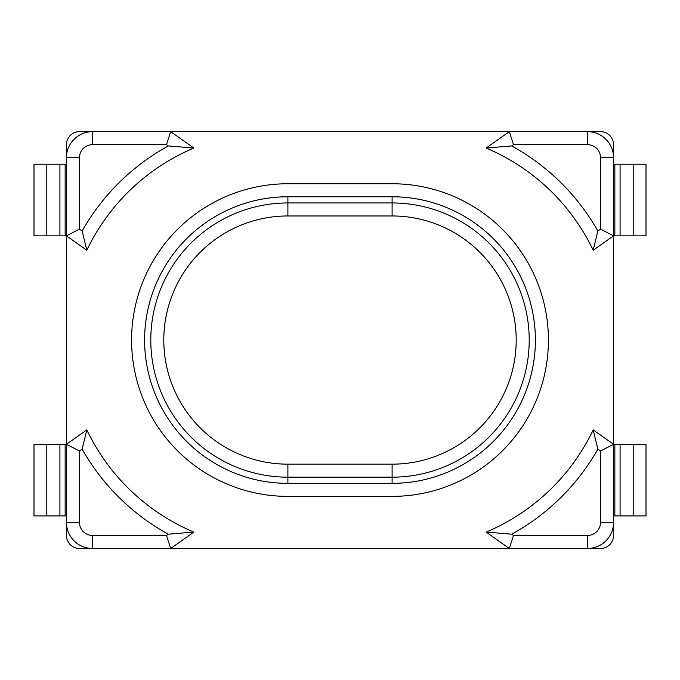 <?xml version="1.0" encoding="UTF-8"?>
<svg xmlns="http://www.w3.org/2000/svg" width="680" height="680" viewBox="0 0 680 680"><rect width="100%" height="100%" fill="white"/><g stroke="black" fill="none" stroke-linecap="round" stroke-linejoin="round"><path stroke-width="1.02" d="M287.895 183.753A156.315 156.315 0 0 0 131.58 340.068A156.315 156.315 0 0 0 287.895 496.383L392.105 496.383A156.315 156.315 0 0 0 548.42 340.068A156.315 156.315 0 0 0 392.105 183.753L287.895 183.753M65.144 164.212L65.144 235.858L59.916 235.858L59.916 164.212L66.453 164.212L66.453 515.916L46.801 515.916L46.801 444.278L34 444.278L34 515.916L46.801 515.916M82.153 449.14L86.81 429.904A208.42 208.42 0 0 0 193.868 532.1L168.317 534.191A221.442 221.442 0 0 1 82.153 449.14L79.475 451.027L79.475 522.435A13.022 13.022 0 0 0 92.505 535.457L166.523 535.457L170.663 548.479L92.505 548.479A26.052 26.052 0 0 1 66.453 522.435L66.453 535.457A13.022 13.022 0 0 0 79.475 548.479L92.505 548.479A26.052 26.052 0 0 1 66.453 522.435L66.453 444.278L86.81 429.904A208.42 208.42 0 0 0 193.868 532.1L170.663 548.479L509.337 548.479L486.132 532.1A208.42 208.42 0 0 0 593.189 429.904L613.547 444.278L613.547 164.212L633.199 164.212L633.199 235.858L646 235.858L646 164.212L633.199 164.212M597.847 230.996L593.189 250.223A208.42 208.42 0 0 0 486.132 148.028L511.683 145.936A221.442 221.442 0 0 1 597.847 230.996L600.525 229.109L600.525 157.701A13.022 13.022 0 0 0 587.494 144.67L513.476 144.67L509.337 131.648L587.494 131.648A26.052 26.052 0 0 1 613.547 157.701L613.547 235.858L593.189 250.223A208.42 208.42 0 0 0 486.132 148.028L509.337 131.648L170.663 131.648L193.868 148.028A208.42 208.42 0 0 0 86.81 250.223L66.453 235.858L66.453 157.701A26.052 26.052 0 0 1 92.505 131.648L79.475 131.648A13.022 13.022 0 0 0 66.453 144.67L66.453 157.701A26.052 26.052 0 0 1 92.505 131.648L178.968 131.648M392.105 483.352A143.284 143.284 0 0 0 535.389 340.068A143.284 143.284 0 0 0 392.105 196.775L287.895 196.775A143.284 143.284 0 0 0 144.611 340.068A143.284 143.284 0 0 0 287.895 483.352L392.105 483.352L392.105 477.173L287.895 477.173A137.105 137.105 0 0 1 150.79 340.068A137.105 137.105 0 0 1 287.895 202.954L287.895 196.775M600.525 131.648L587.494 131.648A26.052 26.052 0 0 1 613.547 157.701L613.547 144.67A13.022 13.022 0 0 0 600.525 131.648M138.507 131.648L165.707 131.648M112.548 131.52L104.303 131.52L112.548 131.648M614.856 515.916L614.856 444.278L620.083 444.278L620.083 515.916L613.547 515.916L613.547 444.278L613.547 522.435A26.052 26.052 0 0 1 587.494 548.479L600.525 548.479A13.022 13.022 0 0 0 613.547 535.457L613.547 522.435A26.052 26.052 0 0 1 587.494 548.479L509.337 548.479L513.476 535.457L587.494 535.457A13.022 13.022 0 0 0 600.525 522.435L600.525 451.027L597.847 449.14A221.442 221.442 0 0 1 511.683 534.191L486.132 532.1A208.42 208.42 0 0 0 593.189 429.904L597.847 449.14M614.856 444.278L613.547 444.278L600.525 451.027M600.525 229.109L613.547 235.858L633.199 235.858M168.317 145.936L193.868 148.028A208.42 208.42 0 0 0 86.81 250.223L82.153 230.996A221.442 221.442 0 0 1 168.317 145.936L166.523 144.67L170.663 131.648M65.144 235.858L66.453 235.858L79.475 229.109L82.153 230.996M79.475 451.027L66.453 444.278L46.801 444.278M46.801 164.212L34 164.212L34 235.858L46.801 235.858L46.801 164.212L59.916 164.212M59.916 235.858L46.801 235.858M646 444.278L633.199 444.278L633.199 515.916L646 515.916L646 444.278M620.083 444.278L633.199 444.278M620.083 515.916L633.199 515.916M179.613 131.52L185.946 131.648M185.946 131.52L187.994 131.648M138.507 131.52L155.338 131.648M155.694 131.52L163.88 131.648M163.88 131.52L165.707 131.52M201.017 131.648L273.122 131.648M287.895 215.968A124.1 124.1 0 0 0 163.795 340.068A124.1 124.1 0 0 0 287.895 464.168L392.105 464.168A124.1 124.1 0 0 0 516.205 340.068A124.1 124.1 0 0 0 392.105 215.968L287.895 215.968L287.895 202.954L392.105 202.954A137.105 137.105 0 0 1 529.21 340.068A137.105 137.105 0 0 1 392.105 477.173L392.105 464.168M287.895 483.352L287.895 464.168M392.105 215.968L392.105 196.775M511.683 534.191L513.476 535.457M513.476 144.67L511.683 145.936M166.523 535.457L168.317 534.191M166.523 144.67L92.505 144.67A13.022 13.022 0 0 0 79.475 157.701L79.475 229.109M613.547 522.435L600.525 522.435M587.494 535.457L587.494 548.479M587.494 131.648L587.494 144.67M600.525 157.701L613.547 157.701M66.453 157.701L79.475 157.701M92.505 144.67L92.505 131.648M92.505 548.479L92.505 535.457M79.475 522.435L66.453 522.435M614.856 235.858L614.856 164.212M65.144 444.278L65.144 515.916M59.916 515.916L59.916 444.278M620.083 164.212L620.083 235.858"/></g></svg>
